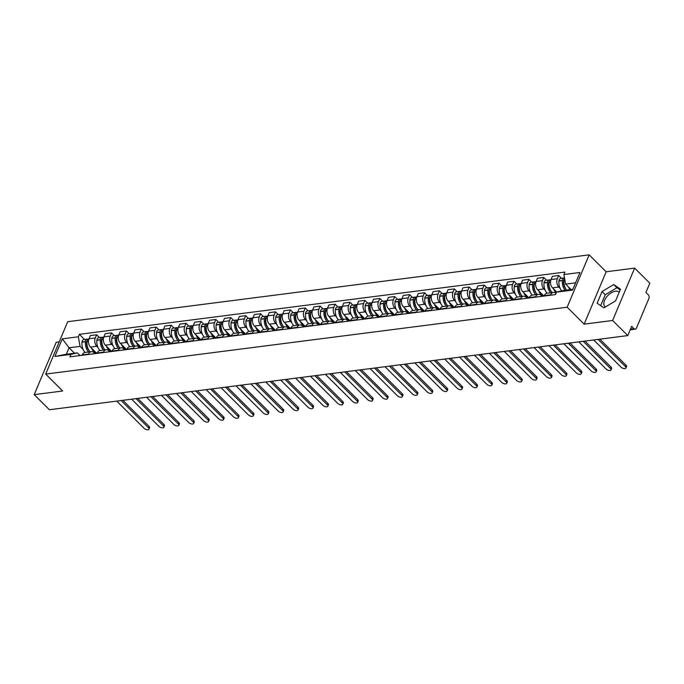 <?xml version="1.0" encoding="UTF-8"?>
<svg xmlns="http://www.w3.org/2000/svg" width="684" height="684" viewBox="0 0 684 684"><rect width="100%" height="100%" fill="white"/><g stroke="black" fill="none" stroke-linecap="round" stroke-linejoin="round"><path stroke-width="1.03" d="M605.383 306.988A10.132 5.686 134.9 0 1 604.87 306.569A10.132 5.686 134.9 0 1 605.981 297.779A10.132 5.686 134.9 0 1 615.455 291.222A10.132 5.686 134.9 0 1 619.165 292.205A10.132 5.686 134.9 0 1 619.2 292.248M59.209 341.897L56.216 342.282L34.2 394.651L49.368 409.75L627.784 335.587L612.616 320.488L634.632 268.119L606.161 271.77L589.163 254.85L67.69 321.711L45.674 374.08L567.147 307.219L584.145 324.139L612.616 320.488M634.632 268.119L649.8 283.21L645.901 292.487L648.27 294.838A2.599 1.744 82.7 0 1 648.911 298.446L636.453 328.089A2.599 1.744 82.7 0 1 635.256 329.149L630.221 329.799M34.2 394.651L62.671 391L45.674 374.08M630.503 329.124L634.042 328.671L631.683 326.319L627.784 335.587M634.042 328.671A2.599 1.744 82.7 0 0 635.256 329.149M560.068 288.272L558.828 287.032A5.976 4.01 -97.3 0 1 557.349 278.73L558.691 275.532L552.381 276.345L551.039 279.534A5.976 4.01 82.7 0 0 552.527 287.844L556.767 292.068M553.313 292.419L547.012 293.231A5.976 4.01 82.7 0 0 544.259 295.668L550.569 294.855A5.976 4.01 -97.3 0 1 553.313 292.419A5.976 4.01 -97.3 0 1 555.964 293.402M561.504 278.328L558.691 275.532M545.165 290.178L543.925 288.947A5.976 4.01 -97.3 0 1 542.446 280.637L543.789 277.447L537.479 278.251L536.136 281.449A5.976 4.01 82.7 0 0 537.615 289.751L543.925 296.035M535.504 297.155L535.666 296.771A5.976 4.01 -97.3 0 1 538.411 294.334A5.976 4.01 -97.3 0 1 541.198 295.437L542.036 296.275M546.593 280.243L543.789 277.447M538.411 294.334L532.101 295.137A5.976 4.01 82.7 0 0 529.356 297.574L529.194 297.967M530.262 292.094L529.023 290.854A5.976 4.01 -97.3 0 1 527.535 282.552L528.886 279.354L522.576 280.166L521.234 283.356A5.976 4.01 82.7 0 0 522.713 291.666L529.023 297.942M520.592 299.07L520.755 298.677A5.976 4.01 -97.3 0 1 523.508 296.24A5.976 4.01 -97.3 0 1 526.287 297.352L527.133 298.19M531.69 282.15L528.886 279.354M523.508 296.24L517.198 297.053A5.976 4.01 82.7 0 0 514.454 299.489L514.291 299.874M515.351 294L514.111 292.769A5.976 4.01 -97.3 0 1 512.632 284.458L513.975 281.269L507.673 282.073L506.331 285.271A5.976 4.01 82.7 0 0 507.81 293.573L514.12 299.857M505.69 300.977L505.852 300.592A5.976 4.01 -97.3 0 1 508.597 298.156A5.976 4.01 -97.3 0 1 511.384 299.259L512.222 300.096M516.788 284.065L513.975 281.269M508.597 298.156L502.295 298.959A5.976 4.01 82.7 0 0 499.551 301.396L499.388 301.789M500.449 295.916L499.209 294.676A5.976 4.01 -97.3 0 1 497.73 286.374L499.072 283.176L492.771 283.988L491.42 287.177A5.976 4.01 82.7 0 0 492.907 295.488L499.217 301.764M490.787 302.892L490.95 302.499A5.976 4.01 -97.3 0 1 493.694 300.062A5.976 4.01 -97.3 0 1 496.481 301.174L497.319 302.012M501.885 285.972L499.072 283.176M493.694 300.062L487.393 300.874A5.976 4.01 82.7 0 0 484.64 303.311L484.477 303.696M485.546 297.822L484.306 296.591A5.976 4.01 -97.3 0 1 482.827 288.28L484.169 285.091L477.859 285.895L476.517 289.093A5.976 4.01 82.7 0 0 477.996 297.403L484.306 303.679M475.884 304.799L476.047 304.414A5.976 4.01 -97.3 0 1 478.791 301.977A5.976 4.01 -97.3 0 1 481.579 303.08L482.417 303.918M486.974 287.887L484.169 285.091M478.791 301.977L472.482 302.781A5.976 4.01 82.7 0 0 469.737 305.218L469.575 305.611M470.643 299.737L469.404 298.498A5.976 4.01 -97.3 0 1 467.916 290.196L469.267 286.998L462.957 287.81L461.614 290.999A5.976 4.01 82.7 0 0 463.094 299.31L469.404 305.594M460.973 306.714L461.136 306.321A5.976 4.01 -97.3 0 1 463.889 303.884A5.976 4.01 -97.3 0 1 466.668 304.996L467.514 305.833M472.071 289.794L469.267 286.998M463.889 303.884L457.579 304.696A5.976 4.01 82.7 0 0 454.834 307.133L454.672 307.518M455.732 301.644L454.492 300.413A5.976 4.01 -97.3 0 1 453.013 292.102L454.356 288.913L448.054 289.717L446.712 292.914A5.976 4.01 82.7 0 0 448.191 301.225L454.501 307.501M446.071 308.621L446.233 308.236A5.976 4.01 -97.3 0 1 448.978 305.799A5.976 4.01 -97.3 0 1 451.765 306.911L452.603 307.74M457.169 291.709L454.356 288.913M448.978 305.799L442.676 306.603A5.976 4.01 82.7 0 0 439.932 309.04L439.769 309.433M440.829 303.559L439.59 302.319A5.976 4.01 -97.3 0 1 438.111 294.017L439.453 290.82L433.152 291.632L431.801 294.821A5.976 4.01 82.7 0 0 433.288 303.132L439.598 309.416M431.168 310.536L431.33 310.143A5.976 4.01 -97.3 0 1 434.075 307.706A5.976 4.01 -97.3 0 1 436.862 308.817L437.7 309.655M442.266 293.616L439.453 290.82M434.075 307.706L427.774 308.518A5.976 4.01 82.7 0 0 425.021 310.955L424.858 311.34M425.927 305.466L424.687 304.235A5.976 4.01 -97.3 0 1 423.208 295.924L424.55 292.735L418.24 293.539L416.898 296.736A5.976 4.01 82.7 0 0 418.377 305.047L424.687 311.323M416.265 312.443L416.428 312.058A5.976 4.01 -97.3 0 1 419.172 309.621A5.976 4.01 -97.3 0 1 421.96 310.733L422.798 311.562M427.355 295.531L424.55 292.735M419.172 309.621L412.862 310.425A5.976 4.01 82.7 0 0 410.118 312.862L409.955 313.255M411.024 307.381L409.784 306.141A5.976 4.01 -97.3 0 1 408.305 297.839L409.648 294.642L403.338 295.454L401.995 298.643A5.976 4.01 82.7 0 0 403.474 306.954L409.784 313.238M401.354 314.358L401.517 313.965A5.976 4.01 -97.3 0 1 404.27 311.528A5.976 4.01 -97.3 0 1 407.048 312.639L407.895 313.477M412.452 297.437L409.648 294.642M404.27 311.528L397.96 312.34A5.976 4.01 82.7 0 0 395.215 314.777L395.053 315.162M396.113 309.288L394.873 308.057A5.976 4.01 -97.3 0 1 393.394 299.746L394.736 296.557L388.435 297.36L387.093 300.558A5.976 4.01 82.7 0 0 388.572 308.869L394.882 315.144M386.451 316.264L386.614 315.88A5.976 4.01 -97.3 0 1 389.358 313.443A5.976 4.01 -97.3 0 1 392.146 314.554L392.992 315.384M397.549 299.353L394.736 296.557M389.358 313.443L383.057 314.247A5.976 4.01 82.7 0 0 380.313 316.683L380.15 317.077M381.21 311.203L379.971 309.963A5.976 4.01 -97.3 0 1 378.491 301.661L379.834 298.463L373.532 299.276L372.19 302.465A5.976 4.01 82.7 0 0 373.669 310.775L379.979 317.06M371.549 318.18L371.711 317.786A5.976 4.01 -97.3 0 1 374.456 315.35A5.976 4.01 -97.3 0 1 377.243 316.461L378.081 317.299M382.647 301.259L379.834 298.463M374.456 315.35L368.154 316.162A5.976 4.01 82.7 0 0 365.401 318.599L365.239 318.983M366.308 313.11L365.068 311.878A5.976 4.01 -97.3 0 1 363.589 303.568L364.931 300.379L358.621 301.182L357.279 304.38A5.976 4.01 82.7 0 0 358.758 312.691L365.068 318.966M356.646 320.086L356.809 319.702A5.976 4.01 -97.3 0 1 359.553 317.265A5.976 4.01 -97.3 0 1 362.34 318.376L363.178 319.206M367.736 303.174L364.931 300.379M359.553 317.265L353.243 318.069A5.976 4.01 82.7 0 0 350.499 320.505L350.336 320.899M351.405 315.025L350.165 313.794A5.976 4.01 -97.3 0 1 348.686 305.483L350.028 302.285L343.719 303.097L342.376 306.287A5.976 4.01 82.7 0 0 343.855 314.597L350.165 320.882M341.735 322.002L341.906 321.608A5.976 4.01 -97.3 0 1 344.651 319.171A5.976 4.01 -97.3 0 1 347.429 320.283L348.276 321.121M352.833 305.081L350.028 302.285M344.651 319.171L338.341 319.984A5.976 4.01 82.7 0 0 335.596 322.421L335.434 322.805M336.494 316.931L335.254 315.7A5.976 4.01 -97.3 0 1 333.775 307.39L335.117 304.2L328.816 305.004L327.474 308.202A5.976 4.01 82.7 0 0 328.953 316.512L335.263 322.788M326.832 323.908L326.995 323.523A5.976 4.01 -97.3 0 1 329.739 321.087A5.976 4.01 -97.3 0 1 332.527 322.198L333.373 323.028M337.93 306.996L335.117 304.2M329.739 321.087L323.438 321.89A5.976 4.01 82.7 0 0 320.693 324.336L320.531 324.72M321.591 318.847L320.351 317.615A5.976 4.01 -97.3 0 1 318.872 309.305L320.215 306.107L313.913 306.919L312.571 310.108A5.976 4.01 82.7 0 0 314.05 318.419L320.36 324.703M311.93 325.823L312.092 325.43A5.976 4.01 -97.3 0 1 314.837 322.993A5.976 4.01 -97.3 0 1 317.624 324.105L318.462 324.943M323.028 308.903L320.215 306.107M314.837 322.993L308.535 323.806A5.976 4.01 82.7 0 0 305.782 326.242L305.62 326.627M306.688 320.753L305.449 319.522A5.976 4.01 -97.3 0 1 303.97 311.211L305.312 308.022L299.002 308.826L297.66 312.024A5.976 4.01 82.7 0 0 299.139 320.334L305.449 326.61M297.027 327.73L297.189 327.345A5.976 4.01 -97.3 0 1 299.934 324.909A5.976 4.01 -97.3 0 1 302.721 326.02L303.559 326.849M308.116 310.818L305.312 308.022M299.934 324.909L293.624 325.712A5.976 4.01 82.7 0 0 290.88 328.158L290.717 328.542M291.786 322.668L290.546 321.437A5.976 4.01 -97.3 0 1 289.067 313.127L290.409 309.929L284.099 310.741L282.757 313.93A5.976 4.01 82.7 0 0 284.236 322.241L290.546 328.525M282.116 329.645L282.287 329.252A5.976 4.01 -97.3 0 1 285.031 326.815A5.976 4.01 -97.3 0 1 287.81 327.927L288.657 328.765M293.214 312.725L290.409 309.929M285.031 326.815L278.721 327.627A5.976 4.01 82.7 0 0 275.977 330.064L275.814 330.449M276.875 324.575L275.643 323.344A5.976 4.01 -97.3 0 1 274.156 315.033L275.498 311.844L269.197 312.648L267.854 315.846A5.976 4.01 82.7 0 0 269.334 324.156L275.643 330.432M267.213 331.552L267.376 331.167A5.976 4.01 -97.3 0 1 270.12 328.73A5.976 4.01 -97.3 0 1 272.907 329.842L273.754 330.671M278.311 314.64L275.498 311.844M270.12 328.73L263.819 329.534A5.976 4.01 82.7 0 0 261.074 331.979L260.912 332.364M261.972 326.49L260.732 325.259A5.976 4.01 -97.3 0 1 259.253 316.948L260.595 313.751L254.294 314.563L252.952 317.752A5.976 4.01 82.7 0 0 254.431 326.063L260.741 332.347M252.311 333.467L252.473 333.074A5.976 4.01 -97.3 0 1 255.218 330.637A5.976 4.01 -97.3 0 1 258.005 331.749L258.843 332.586M263.408 316.547L260.595 313.751M255.218 330.637L248.916 331.449A5.976 4.01 82.7 0 0 246.172 333.886L246.001 334.279M247.069 328.397L245.83 327.166A5.976 4.01 -97.3 0 1 244.35 318.855L245.693 315.666L239.383 316.47L238.041 319.667A5.976 4.01 82.7 0 0 239.528 327.978L245.83 334.254M237.408 335.374L237.57 334.989A5.976 4.01 -97.3 0 1 240.315 332.552A5.976 4.01 -97.3 0 1 243.102 333.664L243.94 334.502M248.497 318.462L245.693 315.666M240.315 332.552L234.005 333.356A5.976 4.01 82.7 0 0 231.26 335.801L231.098 336.186M232.167 330.312L230.927 329.081A5.976 4.01 -97.3 0 1 229.448 320.77L230.79 317.573L224.48 318.385L223.138 321.574A5.976 4.01 82.7 0 0 224.617 329.885L230.927 336.169M222.497 337.289L222.668 336.904A5.976 4.01 -97.3 0 1 225.412 334.459A5.976 4.01 -97.3 0 1 228.199 335.57L229.037 336.408M233.595 320.368L230.79 317.573M225.412 334.459L219.102 335.271A5.976 4.01 82.7 0 0 216.358 337.708L216.195 338.101M217.264 332.219L216.024 330.988A5.976 4.01 -97.3 0 1 214.537 322.677L215.879 319.488L209.578 320.292L208.235 323.489A5.976 4.01 82.7 0 0 209.714 331.8L216.024 338.076M207.594 339.196L207.756 338.811A5.976 4.01 -97.3 0 1 210.51 336.374A5.976 4.01 -97.3 0 1 213.288 337.486L214.135 338.323M218.692 322.284L215.879 319.488M210.51 336.374L204.2 337.178A5.976 4.01 82.7 0 0 201.455 339.623L201.293 340.008M202.353 334.134L201.113 332.903A5.976 4.01 -97.3 0 1 199.634 324.592L200.976 321.394L194.675 322.207L193.333 325.396A5.976 4.01 82.7 0 0 194.812 333.707L201.122 339.991M192.691 341.111L192.854 340.726A5.976 4.01 -97.3 0 1 195.598 338.281A5.976 4.01 -97.3 0 1 198.386 339.392L199.224 340.23M203.789 324.19L200.976 321.394M195.598 338.281L189.297 339.093A5.976 4.01 82.7 0 0 186.552 341.53L186.381 341.923M187.45 336.041L186.21 334.809A5.976 4.01 -97.3 0 1 184.731 326.499L186.074 323.31L179.764 324.113L178.421 327.311A5.976 4.01 82.7 0 0 179.909 335.622L186.219 341.897M177.789 343.017L177.951 342.633A5.976 4.01 -97.3 0 1 180.696 340.196A5.976 4.01 -97.3 0 1 183.483 341.307L184.321 342.145M188.878 326.106L186.074 323.31M180.696 340.196L174.394 341A5.976 4.01 82.7 0 0 171.641 343.445L171.479 343.83M172.548 337.956L171.308 336.725A5.976 4.01 -97.3 0 1 169.829 328.414L171.171 325.216L164.861 326.029L163.519 329.218A5.976 4.01 82.7 0 0 164.998 337.528L171.308 343.813M162.886 344.933L163.048 344.548A5.976 4.01 -97.3 0 1 165.793 342.103A5.976 4.01 -97.3 0 1 168.58 343.214L169.418 344.052M173.975 328.012L171.171 325.216M165.793 342.103L159.483 342.915A5.976 4.01 82.7 0 0 156.739 345.352L156.576 345.745M157.645 339.863L156.405 338.631A5.976 4.01 -97.3 0 1 154.917 330.321L156.26 327.132L149.958 327.935L148.616 331.133A5.976 4.01 82.7 0 0 150.095 339.444L156.405 345.719M147.975 346.848L148.137 346.455A5.976 4.01 -97.3 0 1 150.89 344.018A5.976 4.01 -97.3 0 1 153.669 345.129L154.516 345.967M159.073 329.927L156.26 327.132M150.89 344.018L144.581 344.83A5.976 4.01 82.7 0 0 141.836 347.267L141.673 347.652M142.734 341.778L141.494 340.546A5.976 4.01 -97.3 0 1 140.015 332.236L141.357 329.038L135.056 329.85L133.713 333.048A5.976 4.01 82.7 0 0 135.193 341.35L141.502 347.634M133.072 348.754L133.235 348.37A5.976 4.01 -97.3 0 1 135.979 345.924A5.976 4.01 -97.3 0 1 138.767 347.036L139.604 347.874M144.17 331.834L141.357 329.038M135.979 345.924L129.678 346.737A5.976 4.01 82.7 0 0 126.933 349.173L126.762 349.567M127.831 343.684L126.591 342.453A5.976 4.01 -97.3 0 1 125.112 334.143L126.454 330.953L120.145 331.757L118.802 334.955A5.976 4.01 82.7 0 0 120.29 343.265L126.6 349.541M118.17 350.67L118.332 350.276A5.976 4.01 -97.3 0 1 121.077 347.84A5.976 4.01 -97.3 0 1 123.864 348.951L124.702 349.789M129.267 333.749L126.454 330.953M121.077 347.84L114.775 348.652A5.976 4.01 82.7 0 0 112.022 351.089L111.86 351.473M112.928 345.6L111.689 344.368A5.976 4.01 -97.3 0 1 110.21 336.058L111.552 332.86L105.242 333.672L103.9 336.87A5.976 4.01 82.7 0 0 105.379 345.172L111.689 351.456M103.267 352.576L103.429 352.192A5.976 4.01 -97.3 0 1 106.174 349.746A5.976 4.01 -97.3 0 1 108.961 350.858L109.799 351.696M114.356 335.656L111.552 332.86M106.174 349.746L99.864 350.559A5.976 4.01 82.7 0 0 97.119 352.995L96.957 353.389M98.026 347.506L96.786 346.275A5.976 4.01 -97.3 0 1 95.298 337.964L96.649 334.775L90.339 335.579L88.997 338.777A5.976 4.01 82.7 0 0 90.476 347.087L96.786 353.363M88.356 354.492L88.518 354.098A5.976 4.01 -97.3 0 1 91.271 351.661A5.976 4.01 -97.3 0 1 94.05 352.773L94.896 353.611M99.454 337.571L96.649 334.775M91.271 351.661L84.961 352.474A5.976 4.01 82.7 0 0 82.217 354.911L82.054 355.295M575.595 282.834L565.6 284.117L571.063 289.554M565.6 284.117L563.89 274.541L579.946 272.48L572.551 290.076L556.494 292.136L562.872 290.606L572.867 289.323M74.53 353.218L69.058 347.771L66.331 354.269L77.318 352.858L70.948 354.389L69.913 356.851L555.459 294.599L556.494 292.136M70.948 354.389L54.891 356.45L62.295 338.854L78.344 336.793L80.045 346.369L69.058 347.771L62.295 338.854M563.89 274.541L564.924 272.078L79.378 334.331L78.344 336.793M589.163 254.85L567.147 307.219M606.161 271.77L584.145 324.139M597.141 303.217L603.912 307.877L615.583 300.857L620.491 289.187L613.719 284.527L602.048 291.546L597.141 303.217M83.115 349.421L80.045 346.369M77.318 352.858L79.985 355.518M84.551 339.478L79.378 334.331M66.331 354.269L54.891 356.45M620.166 289.948L616.925 287.716L605.246 294.736L600.663 305.645M605.246 294.736L602.048 291.546M616.925 287.716L613.719 284.527M625.39 366.556L625.963 365.196A2.984 1.445 22.8 0 1 626.518 366.641L625.946 368.001A2.984 1.445 -157.2 0 0 625.39 366.556L598.09 339.392M593.695 339.957L620.995 367.12A2.984 1.445 -157.2 0 0 623.842 368.539A2.984 1.445 -157.2 0 0 625.946 368.001M566.6 290.127A9.875 6.626 -97.3 0 1 563.949 280.406L563.967 280.226A3.283 2.197 -97.3 0 1 564.599 278.499M568.49 286.989A9.875 6.626 82.7 0 0 570.088 289.683M564.505 277.969A3.283 2.197 82.7 0 0 564.223 277.978A3.283 2.197 82.7 0 0 562.445 280.423L562.419 280.602A9.875 6.626 82.7 0 0 565.069 290.324M564.223 277.978L560.735 278.431A3.283 2.197 82.7 0 0 558.956 280.868L558.939 281.047A9.875 6.626 82.7 0 0 561.684 290.888M555.476 294.556A9.875 6.626 82.7 0 0 554.938 294.667M566.155 289.537A8.182 5.489 -97.3 0 1 563.556 281.021L563.573 280.842A1.59 1.069 -97.3 0 1 564.026 279.841M625.963 365.196L599.808 339.17M610.479 368.471L611.051 367.111A2.984 1.445 22.8 0 1 611.607 368.548L611.034 369.907A2.984 1.445 -157.2 0 0 610.479 368.471L583.187 341.307M578.792 341.863L606.084 369.035A2.984 1.445 -157.2 0 0 608.94 370.454A2.984 1.445 -157.2 0 0 611.034 369.907M552.168 292.564A9.875 6.626 -97.3 0 1 549.047 282.312L549.064 282.133A3.283 2.197 -97.3 0 1 550.842 279.696L550.988 279.679M553.587 288.896A9.875 6.626 82.7 0 0 556.263 292.701M550.107 279.995A3.283 2.197 82.7 0 0 549.32 279.893A3.283 2.197 82.7 0 0 547.533 282.33L547.516 282.509A9.875 6.626 82.7 0 0 550.637 292.761M549.32 279.893L545.832 280.337A3.283 2.197 82.7 0 0 544.054 282.774L544.028 282.954A9.875 6.626 82.7 0 0 547.149 293.214M543.515 296.129A9.875 6.626 82.7 0 1 544.113 296.01L540.625 296.454A9.875 6.626 82.7 0 0 540.027 296.574M551.253 291.452A8.182 5.489 -97.3 0 1 548.654 282.928L548.671 282.748A1.59 1.069 -97.3 0 1 549.124 281.757M611.051 367.111L584.905 341.085M595.576 370.377L596.149 369.018A2.984 1.445 22.8 0 1 596.704 370.463L596.132 371.822A2.984 1.445 -157.2 0 0 595.576 370.377L568.284 343.214M563.89 343.778L591.181 370.942A2.984 1.445 -157.2 0 0 594.037 372.361A2.984 1.445 -157.2 0 0 596.132 371.822M537.256 294.479A9.875 6.626 -97.3 0 1 534.144 284.228L534.161 284.048A3.283 2.197 -97.3 0 1 535.94 281.603L536.076 281.586M538.676 290.811A9.875 6.626 82.7 0 0 543.814 295.916M535.204 281.911A3.283 2.197 82.7 0 0 534.409 281.799A3.283 2.197 82.7 0 0 532.631 284.245L532.614 284.424A9.875 6.626 82.7 0 0 535.726 294.676M534.409 281.799L530.929 282.253A3.283 2.197 82.7 0 0 529.142 284.689L529.125 284.869A9.875 6.626 82.7 0 0 532.246 295.12M528.612 298.044A9.875 6.626 82.7 0 1 529.211 297.925L525.722 298.369A9.875 6.626 82.7 0 0 525.124 298.489M536.35 293.359A8.182 5.489 -97.3 0 1 533.742 284.843L533.768 284.664A1.59 1.069 -97.3 0 1 534.221 283.663M596.149 369.018L570.003 342.992M580.673 372.293L581.246 370.933A2.984 1.445 22.8 0 1 581.802 372.37L581.229 373.729A2.984 1.445 -157.2 0 0 580.673 372.293L553.382 345.129M548.987 345.685L576.279 372.857A2.984 1.445 -157.2 0 0 579.134 374.276A2.984 1.445 -157.2 0 0 581.229 373.729M522.354 296.386A9.875 6.626 -97.3 0 1 519.241 286.134L519.259 285.955A3.283 2.197 -97.3 0 1 521.037 283.518L521.174 283.501M523.773 292.718A9.875 6.626 82.7 0 0 528.903 297.831M520.302 283.817A3.283 2.197 82.7 0 0 519.507 283.715A3.283 2.197 82.7 0 0 517.728 286.151L517.711 286.331A9.875 6.626 82.7 0 0 520.823 296.582M519.507 283.715L516.018 284.159A3.283 2.197 82.7 0 0 514.24 286.596L514.223 286.776A9.875 6.626 82.7 0 0 517.335 297.036M513.71 299.951A9.875 6.626 82.7 0 1 514.308 299.831L510.82 300.276A9.875 6.626 82.7 0 0 510.221 300.396M521.439 295.274A8.182 5.489 -97.3 0 1 518.84 286.75L518.857 286.57A1.59 1.069 -97.3 0 1 519.31 285.579M581.246 370.933L555.1 344.907M565.771 374.199L566.343 372.84A2.984 1.445 22.8 0 1 566.899 374.285L566.326 375.644A2.984 1.445 -157.2 0 0 565.771 374.199L538.47 347.036M534.076 347.6L561.376 374.764A2.984 1.445 -157.2 0 0 564.232 376.183A2.984 1.445 -157.2 0 0 566.326 375.644M507.451 298.301A9.875 6.626 -97.3 0 1 504.33 288.049L504.347 287.87A3.283 2.197 -97.3 0 1 506.134 285.425L506.271 285.408M508.87 294.633A9.875 6.626 82.7 0 0 514 299.737M505.391 285.732A3.283 2.197 82.7 0 0 504.604 285.621A3.283 2.197 82.7 0 0 502.826 288.067L502.8 288.246A9.875 6.626 82.7 0 0 505.921 298.498M504.604 285.621L501.115 286.074A3.283 2.197 82.7 0 0 499.337 288.511L499.32 288.691A9.875 6.626 82.7 0 0 502.432 298.942M498.798 301.866A9.875 6.626 82.7 0 1 499.406 301.747L495.917 302.191A9.875 6.626 82.7 0 0 495.319 302.311M506.536 297.181A8.182 5.489 -97.3 0 1 503.937 288.665L503.954 288.486A1.59 1.069 -97.3 0 1 504.407 287.485M566.343 372.84L540.189 346.814M550.859 376.114L551.432 374.755A2.984 1.445 22.8 0 1 551.988 376.191L551.424 377.551A2.984 1.445 -157.2 0 0 550.859 376.114L523.568 348.951M519.173 349.507L546.465 376.679A2.984 1.445 -157.2 0 0 549.32 378.098A2.984 1.445 -157.2 0 0 551.424 377.551M492.548 300.216A9.875 6.626 -97.3 0 1 489.428 289.956L489.445 289.777A3.283 2.197 -97.3 0 1 491.232 287.34L491.369 287.323M493.968 296.548A9.875 6.626 82.7 0 0 499.098 301.653M490.488 287.639A3.283 2.197 82.7 0 0 489.701 287.536A3.283 2.197 82.7 0 0 487.914 289.973L487.897 290.153A9.875 6.626 82.7 0 0 491.018 300.404M489.701 287.536L486.213 287.981A3.283 2.197 82.7 0 0 484.434 290.418L484.409 290.597A9.875 6.626 82.7 0 0 487.53 300.857M483.896 303.773A9.875 6.626 82.7 0 1 484.494 303.653L481.006 304.098A9.875 6.626 82.7 0 0 480.407 304.218M491.634 299.096A8.182 5.489 -97.3 0 1 489.034 290.572L489.051 290.392A1.59 1.069 -97.3 0 1 489.505 289.4M551.432 374.755L525.286 348.729M535.957 378.021L536.53 376.662A2.984 1.445 22.8 0 1 537.085 378.107L536.513 379.466A2.984 1.445 -157.2 0 0 535.957 378.021L508.665 350.858M504.27 351.422L531.562 378.585A2.984 1.445 -157.2 0 0 534.418 380.005A2.984 1.445 -157.2 0 0 536.513 379.466M477.637 302.123A9.875 6.626 -97.3 0 1 474.525 291.871L474.542 291.692A3.283 2.197 -97.3 0 1 476.32 289.247L476.466 289.229M479.056 298.455A9.875 6.626 82.7 0 0 484.195 303.559M475.585 289.554A3.283 2.197 82.7 0 0 474.79 289.443A3.283 2.197 82.7 0 0 473.012 291.888L472.995 292.068A9.875 6.626 82.7 0 0 476.115 302.319M474.79 289.443L471.31 289.896A3.283 2.197 82.7 0 0 469.523 292.333L469.506 292.513A9.875 6.626 82.7 0 0 472.627 302.764M468.993 305.688A9.875 6.626 82.7 0 1 469.592 305.568L466.103 306.013A9.875 6.626 82.7 0 0 465.505 306.133M476.731 301.003A8.182 5.489 -97.3 0 1 474.123 292.487L474.149 292.307A1.59 1.069 -97.3 0 1 474.602 291.307M536.53 376.662L510.384 350.636M521.054 379.936L521.627 378.577A2.984 1.445 22.8 0 1 522.183 380.013L521.61 381.373A2.984 1.445 -157.2 0 0 521.054 379.936L493.762 352.773M489.368 353.329L516.659 380.501A2.984 1.445 -157.2 0 0 519.515 381.92A2.984 1.445 -157.2 0 0 521.61 381.373M462.735 304.038A9.875 6.626 -97.3 0 1 459.622 293.778L459.639 293.598A3.283 2.197 -97.3 0 1 461.418 291.162L461.555 291.145M464.154 300.37A9.875 6.626 82.7 0 0 469.284 305.474M460.683 291.461A3.283 2.197 82.7 0 0 459.887 291.358A3.283 2.197 82.7 0 0 458.109 293.795L458.092 293.975A9.875 6.626 82.7 0 0 461.204 304.226M459.887 291.358L456.399 291.803A3.283 2.197 82.7 0 0 454.621 294.24L454.604 294.419A9.875 6.626 82.7 0 0 457.716 304.679M454.091 307.595A9.875 6.626 82.7 0 1 454.689 307.475L451.201 307.92A9.875 6.626 82.7 0 0 450.602 308.039M461.82 302.918A8.182 5.489 -97.3 0 1 459.221 294.394L459.238 294.214A1.59 1.069 -97.3 0 1 459.691 293.222M521.627 378.577L495.481 352.551M506.151 381.843L506.724 380.484A2.984 1.445 22.8 0 1 507.28 381.928L506.707 383.288A2.984 1.445 -157.2 0 0 506.151 381.843L478.851 354.68M474.457 355.244L501.757 382.407A2.984 1.445 -157.2 0 0 504.612 383.827A2.984 1.445 -157.2 0 0 506.707 383.288M447.832 305.945A9.875 6.626 -97.3 0 1 444.711 295.693L444.737 295.514A3.283 2.197 -97.3 0 1 446.515 293.068L446.652 293.051M449.251 302.277A9.875 6.626 82.7 0 0 454.381 307.381M445.771 293.376A3.283 2.197 82.7 0 0 444.985 293.265A3.283 2.197 82.7 0 0 443.206 295.71L443.189 295.89A9.875 6.626 82.7 0 0 446.301 306.141M444.985 293.265L441.496 293.718A3.283 2.197 82.7 0 0 439.718 296.155L439.701 296.334A9.875 6.626 82.7 0 0 442.813 306.586M439.188 309.51A9.875 6.626 82.7 0 1 439.786 309.39L436.298 309.835A9.875 6.626 82.7 0 0 435.699 309.955M446.917 304.825A8.182 5.489 -97.3 0 1 444.318 296.309L444.335 296.129A1.59 1.069 -97.3 0 1 444.788 295.129M506.724 380.484L480.57 354.457M491.24 383.758L491.813 382.399A2.984 1.445 22.8 0 1 492.377 383.835L491.805 385.195A2.984 1.445 -157.2 0 0 491.24 383.758L463.949 356.595M459.554 357.151L486.846 384.322A2.984 1.445 -157.2 0 0 489.701 385.742A2.984 1.445 -157.2 0 0 491.805 385.195M432.929 307.86A9.875 6.626 -97.3 0 1 429.808 297.6L429.826 297.42A3.283 2.197 -97.3 0 1 431.613 294.984L431.749 294.966M434.349 304.192A9.875 6.626 82.7 0 0 439.479 309.296M430.869 295.283A3.283 2.197 82.7 0 0 430.082 295.18A3.283 2.197 82.7 0 0 428.295 297.617L428.278 297.796A9.875 6.626 82.7 0 0 431.399 308.048M430.082 295.18L426.594 295.625A3.283 2.197 82.7 0 0 424.815 298.062L424.79 298.241A9.875 6.626 82.7 0 0 427.91 308.501M424.277 311.417A9.875 6.626 82.7 0 1 424.875 311.297A9.875 6.626 82.7 0 0 424.875 311.297L421.395 311.742A9.875 6.626 82.7 0 0 420.788 311.861M432.014 306.74A8.182 5.489 -97.3 0 1 429.415 298.215L429.432 298.036A1.59 1.069 -97.3 0 1 429.885 297.044M491.813 382.399L465.667 356.373M476.338 385.665L476.91 384.305A2.984 1.445 22.8 0 1 477.466 385.75L476.893 387.11A2.984 1.445 -157.2 0 0 476.338 385.665L449.046 358.502M444.651 359.066L471.943 386.229A2.984 1.445 -157.2 0 0 474.799 387.648A2.984 1.445 -157.2 0 0 476.893 387.11M418.018 309.767A9.875 6.626 -97.3 0 1 414.906 299.515L414.923 299.336A3.283 2.197 -97.3 0 1 416.701 296.89L416.847 296.873M419.446 306.099A9.875 6.626 82.7 0 0 424.576 311.203M415.966 297.198A3.283 2.197 82.7 0 0 415.179 297.087A3.283 2.197 82.7 0 0 413.392 299.532L413.375 299.712A9.875 6.626 82.7 0 0 416.496 309.963M415.179 297.087L411.691 297.54A3.283 2.197 82.7 0 0 409.904 299.977L409.887 300.156A9.875 6.626 82.7 0 0 413.008 310.408M409.374 313.332A9.875 6.626 82.7 0 1 409.972 313.212L406.484 313.657A9.875 6.626 82.7 0 0 405.886 313.776M417.112 308.646A8.182 5.489 -97.3 0 1 414.504 300.131L414.53 299.951A1.59 1.069 -97.3 0 1 414.983 298.951M476.91 384.305L450.765 358.279M461.435 387.58L462.008 386.221A2.984 1.445 22.8 0 1 462.564 387.657L461.991 389.016A2.984 1.445 -157.2 0 0 461.435 387.58L434.143 360.417M429.749 360.981L457.04 388.144A2.984 1.445 -157.2 0 0 459.896 389.564A2.984 1.445 -157.2 0 0 461.991 389.016M403.115 311.682A9.875 6.626 -97.3 0 1 400.003 301.422L400.02 301.242A3.283 2.197 -97.3 0 1 401.799 298.805L401.935 298.788M404.535 308.014A9.875 6.626 82.7 0 0 409.665 313.118M401.063 299.105A3.283 2.197 82.7 0 0 400.268 299.002A3.283 2.197 82.7 0 0 398.49 301.439L398.473 301.618A9.875 6.626 82.7 0 0 401.585 311.87M400.268 299.002L396.78 299.447A3.283 2.197 82.7 0 0 395.001 301.883L394.984 302.063A9.875 6.626 82.7 0 0 398.097 312.323M394.471 315.238A9.875 6.626 82.7 0 1 395.07 315.119L391.581 315.572A9.875 6.626 82.7 0 0 390.983 315.683M402.209 310.562A8.182 5.489 -97.3 0 1 399.601 302.037L399.618 301.858A1.59 1.069 -97.3 0 1 400.072 300.866M462.008 386.221L435.862 360.194M446.532 389.487L447.105 388.127A2.984 1.445 22.8 0 1 447.661 389.572L447.088 390.932A2.984 1.445 -157.2 0 0 446.532 389.487L419.232 362.323M414.837 362.888L442.138 390.051A2.984 1.445 -157.2 0 0 444.993 391.47A2.984 1.445 -157.2 0 0 447.088 390.932M388.213 313.588A9.875 6.626 -97.3 0 1 385.092 303.337L385.118 303.157A3.283 2.197 -97.3 0 1 386.896 300.712L387.033 300.695M389.632 309.92A9.875 6.626 82.7 0 0 394.762 315.025M386.161 301.02A3.283 2.197 82.7 0 0 385.366 300.909A3.283 2.197 82.7 0 0 383.587 303.354L383.57 303.534A9.875 6.626 82.7 0 0 386.682 313.785M385.366 300.909L381.877 301.362A3.283 2.197 82.7 0 0 380.099 303.799L380.082 303.978A9.875 6.626 82.7 0 0 383.194 314.23M379.569 317.154A9.875 6.626 82.7 0 1 380.167 317.034L376.679 317.479A9.875 6.626 82.7 0 0 376.08 317.598M387.298 312.468A8.182 5.489 -97.3 0 1 384.699 303.952L384.716 303.773A1.59 1.069 -97.3 0 1 385.169 302.773M447.105 388.127L420.951 362.101M431.621 391.402L432.194 390.042A2.984 1.445 22.8 0 1 432.758 391.479L432.185 392.838A2.984 1.445 -157.2 0 0 431.621 391.402L404.329 364.239M399.935 364.803L427.226 391.966A2.984 1.445 -157.2 0 0 430.082 393.386A2.984 1.445 -157.2 0 0 432.185 392.838M373.31 315.504A9.875 6.626 -97.3 0 1 370.189 305.244L370.206 305.064A3.283 2.197 -97.3 0 1 371.993 302.627L372.13 302.61M374.729 311.836A9.875 6.626 82.7 0 0 379.859 316.94M371.25 302.926A3.283 2.197 82.7 0 0 370.463 302.824A3.283 2.197 82.7 0 0 368.685 305.261L368.659 305.44A9.875 6.626 82.7 0 0 371.78 315.692M370.463 302.824L366.975 303.268A3.283 2.197 82.7 0 0 365.196 305.705L365.171 305.893A9.875 6.626 82.7 0 0 368.291 316.145M364.657 319.06A9.875 6.626 82.7 0 1 365.256 318.941A9.875 6.626 82.7 0 0 365.256 318.941L361.776 319.394A9.875 6.626 82.7 0 0 361.169 319.505M372.395 314.383A8.182 5.489 -97.3 0 1 369.796 305.859L369.813 305.68A1.59 1.069 -97.3 0 1 370.266 304.688M432.194 390.042L406.048 364.016M416.718 393.309L417.291 391.949A2.984 1.445 22.8 0 1 417.847 393.394L417.274 394.753A2.984 1.445 -157.2 0 0 416.718 393.309L389.427 366.145M385.032 366.709L412.324 393.873A2.984 1.445 -157.2 0 0 415.179 395.292A2.984 1.445 -157.2 0 0 417.274 394.753M358.399 317.41A9.875 6.626 -97.3 0 1 355.287 307.159L355.304 306.979A3.283 2.197 -97.3 0 1 357.082 304.534L357.228 304.517M359.827 313.742A9.875 6.626 82.7 0 0 364.957 318.847M356.347 304.842A3.283 2.197 82.7 0 0 355.56 304.731A3.283 2.197 82.7 0 0 353.773 307.176L353.756 307.355A9.875 6.626 82.7 0 0 356.877 317.607M355.56 304.731L352.072 305.184A3.283 2.197 82.7 0 0 350.285 307.62L350.268 307.8A9.875 6.626 82.7 0 0 353.389 318.051M349.755 320.976A9.875 6.626 82.7 0 1 350.353 320.856L346.865 321.3A9.875 6.626 82.7 0 0 346.266 321.42M357.493 316.29A8.182 5.489 -97.3 0 1 354.885 307.774L354.911 307.595A1.59 1.069 -97.3 0 1 355.364 306.594M417.291 391.949L391.145 365.923M401.816 395.224L402.389 393.864A2.984 1.445 22.8 0 1 402.944 395.301L402.372 396.66A2.984 1.445 -157.2 0 0 401.816 395.224L374.524 368.06M370.129 368.625L397.421 395.788A2.984 1.445 -157.2 0 0 400.277 397.207A2.984 1.445 -157.2 0 0 402.372 396.66M343.496 319.325A9.875 6.626 -97.3 0 1 340.384 309.065L340.401 308.886A3.283 2.197 -97.3 0 1 342.18 306.449L342.316 306.432M344.916 315.657A9.875 6.626 82.7 0 0 350.046 320.762M341.444 306.748A3.283 2.197 82.7 0 0 340.649 306.646A3.283 2.197 82.7 0 0 338.871 309.082L338.854 309.262A9.875 6.626 82.7 0 0 341.966 319.522M340.649 306.646L337.161 307.09A3.283 2.197 82.7 0 0 335.382 309.527L335.365 309.715A9.875 6.626 82.7 0 0 338.477 319.967M334.852 322.882A9.875 6.626 82.7 0 1 335.451 322.762L331.962 323.216A9.875 6.626 82.7 0 0 331.364 323.327M342.59 318.205A8.182 5.489 -97.3 0 1 339.982 309.681L339.999 309.501A1.59 1.069 -97.3 0 1 340.452 308.51M402.389 393.864L376.243 367.838M386.913 397.139L387.486 395.771A2.984 1.445 22.8 0 1 388.042 397.216L387.469 398.575A2.984 1.445 -157.2 0 0 386.913 397.139L359.613 369.967M355.218 370.531L382.518 397.695A2.984 1.445 -157.2 0 0 385.374 399.114A2.984 1.445 -157.2 0 0 387.469 398.575M328.594 321.232A9.875 6.626 -97.3 0 1 325.473 310.981L325.498 310.801A3.283 2.197 -97.3 0 1 327.277 308.356L327.414 308.339M330.013 317.564A9.875 6.626 82.7 0 0 335.143 322.668M326.542 308.664A3.283 2.197 82.7 0 0 325.746 308.552A3.283 2.197 82.7 0 0 323.968 310.998L323.951 311.177A9.875 6.626 82.7 0 0 327.063 321.429M325.746 308.552L322.258 309.006A3.283 2.197 82.7 0 0 320.48 311.442L320.463 311.622A9.875 6.626 82.7 0 0 323.575 321.873M319.95 324.797A9.875 6.626 82.7 0 1 320.548 324.678L317.06 325.122A9.875 6.626 82.7 0 0 316.461 325.242M327.679 320.112A8.182 5.489 -97.3 0 1 325.08 311.596L325.097 311.417A1.59 1.069 -97.3 0 1 325.55 310.416M387.486 395.771L361.34 369.745M372.002 399.046L372.575 397.686A2.984 1.445 22.8 0 1 373.139 399.123L372.566 400.482A2.984 1.445 -157.2 0 0 372.002 399.046L344.71 371.882M340.316 372.447L367.607 399.61A2.984 1.445 -157.2 0 0 370.463 401.029A2.984 1.445 -157.2 0 0 372.566 400.482M313.691 323.147A9.875 6.626 -97.3 0 1 310.57 312.887L310.587 312.708A3.283 2.197 -97.3 0 1 312.374 310.271L312.511 310.254M315.11 319.479A9.875 6.626 82.7 0 0 320.24 324.584M311.63 310.57A3.283 2.197 82.7 0 0 310.844 310.468A3.283 2.197 82.7 0 0 309.065 312.904L309.04 313.084A9.875 6.626 82.7 0 0 312.161 323.344M310.844 310.468L307.355 310.912A3.283 2.197 82.7 0 0 305.577 313.358L305.551 313.537A9.875 6.626 82.7 0 0 308.672 323.788M305.645 326.584A9.875 6.626 82.7 0 0 305.637 326.584L302.157 327.037A9.875 6.626 82.7 0 0 301.55 327.149M305.637 326.584A9.875 6.626 82.7 0 0 305.038 326.704M312.776 322.027A8.182 5.489 -97.3 0 1 310.177 313.503L310.194 313.323A1.59 1.069 -97.3 0 1 310.647 312.332M372.575 397.686L346.429 371.66M357.099 400.961L357.672 399.593A2.984 1.445 22.8 0 1 358.228 401.038L357.655 402.397A2.984 1.445 -157.2 0 0 357.099 400.961L329.808 373.789M325.413 374.353L352.705 401.517A2.984 1.445 -157.2 0 0 355.56 402.936A2.984 1.445 -157.2 0 0 357.655 402.397M298.78 325.054A9.875 6.626 -97.3 0 1 295.668 314.802L295.685 314.623A3.283 2.197 -97.3 0 1 297.463 312.178L297.608 312.161M300.208 321.386A9.875 6.626 82.7 0 0 305.338 326.49M296.728 312.485A3.283 2.197 82.7 0 0 295.941 312.374A3.283 2.197 82.7 0 0 294.154 314.82L294.137 314.999A9.875 6.626 82.7 0 0 297.258 325.251M295.941 312.374L292.453 312.827A3.283 2.197 82.7 0 0 290.666 315.264L290.649 315.444A9.875 6.626 82.7 0 0 293.769 325.695M290.136 328.619A9.875 6.626 82.7 0 1 290.734 328.5L287.246 328.944A9.875 6.626 82.7 0 0 286.647 329.064M297.873 323.934A8.182 5.489 -97.3 0 1 295.266 315.418L295.291 315.238A1.59 1.069 -97.3 0 1 295.744 314.238M357.672 399.593L331.526 373.567M342.197 402.867L342.769 401.508A2.984 1.445 22.8 0 1 343.325 402.944L342.752 404.304A2.984 1.445 -157.2 0 0 342.197 402.867L314.905 375.704M310.51 376.268L337.802 403.432A2.984 1.445 -157.2 0 0 340.658 404.851A2.984 1.445 -157.2 0 0 342.752 404.304M283.877 326.969A9.875 6.626 -97.3 0 1 280.765 316.709L280.782 316.53A3.283 2.197 -97.3 0 1 282.56 314.093L282.697 314.076M285.296 323.301A9.875 6.626 82.7 0 0 290.435 328.406M281.825 314.401A3.283 2.197 82.7 0 0 281.03 314.289A3.283 2.197 82.7 0 0 279.252 316.726L279.234 316.906A9.875 6.626 82.7 0 0 282.347 327.166M281.03 314.289L277.542 314.734A3.283 2.197 82.7 0 0 275.763 317.179L275.746 317.359A9.875 6.626 82.7 0 0 278.867 327.61M275.233 330.526A9.875 6.626 82.7 0 1 275.832 330.406L272.343 330.859A9.875 6.626 82.7 0 0 271.745 330.979M282.971 325.849A8.182 5.489 -97.3 0 1 280.363 317.325L280.38 317.145A1.59 1.069 -97.3 0 1 280.833 316.153M342.769 401.508L316.624 375.482M327.294 404.783L327.867 403.415A2.984 1.445 22.8 0 1 328.423 404.86L327.85 406.219A2.984 1.445 -157.2 0 0 327.294 404.783L299.994 377.611M295.599 378.175L322.899 405.338A2.984 1.445 -157.2 0 0 325.755 406.758A2.984 1.445 -157.2 0 0 327.85 406.219M268.974 328.876A9.875 6.626 -97.3 0 1 265.854 318.624L265.879 318.445A3.283 2.197 -97.3 0 1 267.658 315.999L267.795 315.982M270.394 325.208A9.875 6.626 82.7 0 0 275.524 330.312M266.922 316.307A3.283 2.197 82.7 0 0 266.127 316.196A3.283 2.197 82.7 0 0 264.349 318.641L264.332 318.821A9.875 6.626 82.7 0 0 267.444 329.072M266.127 316.196L262.639 316.649A3.283 2.197 82.7 0 0 260.861 319.086L260.843 319.266A9.875 6.626 82.7 0 0 263.956 329.517M260.33 332.441A9.875 6.626 82.7 0 1 260.929 332.321L257.44 332.766A9.875 6.626 82.7 0 0 256.842 332.886M268.06 327.756A8.182 5.489 -97.3 0 1 265.46 319.24L265.478 319.06A1.59 1.069 -97.3 0 1 265.931 318.06M327.867 403.415L301.721 377.388M312.391 406.689L312.956 405.33A2.984 1.445 22.8 0 1 313.52 406.766L312.947 408.126A2.984 1.445 -157.2 0 0 312.391 406.689L285.091 379.526M280.697 380.09L307.988 407.254A2.984 1.445 -157.2 0 0 310.844 408.673A2.984 1.445 -157.2 0 0 312.947 408.126M254.072 330.791A9.875 6.626 -97.3 0 1 250.951 320.531L250.968 320.351A3.283 2.197 -97.3 0 1 252.755 317.915L252.892 317.898M255.491 327.123A9.875 6.626 82.7 0 0 260.621 332.227M252.011 318.222A3.283 2.197 82.7 0 0 251.225 318.111A3.283 2.197 82.7 0 0 249.446 320.548L249.421 320.728A9.875 6.626 82.7 0 0 252.541 330.988M251.225 318.111L247.736 318.556A3.283 2.197 82.7 0 0 245.958 321.001L245.941 321.181A9.875 6.626 82.7 0 0 249.053 331.432M245.419 334.348A9.875 6.626 82.7 0 1 246.026 334.228L242.538 334.681A9.875 6.626 82.7 0 0 241.939 334.801M253.157 329.671A8.182 5.489 -97.3 0 1 250.558 321.147L250.575 320.967A1.59 1.069 -97.3 0 1 251.028 319.975M312.956 405.33L286.81 379.304M297.48 408.604L298.053 407.236A2.984 1.445 22.8 0 1 298.609 408.681L298.036 410.041A2.984 1.445 -157.2 0 0 297.48 408.604L270.189 381.433M265.794 381.997L293.085 409.16A2.984 1.445 -157.2 0 0 295.941 410.58A2.984 1.445 -157.2 0 0 298.036 410.041M239.161 332.698A9.875 6.626 -97.3 0 1 236.048 322.446L236.066 322.267A3.283 2.197 -97.3 0 1 237.844 319.821L237.989 319.804M240.588 329.03A9.875 6.626 82.7 0 0 245.718 334.134M237.109 320.129A3.283 2.197 82.7 0 0 236.322 320.018A3.283 2.197 82.7 0 0 234.535 322.463L234.518 322.643A9.875 6.626 82.7 0 0 237.639 332.894M236.322 320.018L232.834 320.471A3.283 2.197 82.7 0 0 231.047 322.908L231.03 323.087A9.875 6.626 82.7 0 0 234.15 333.339M230.517 336.263A9.875 6.626 82.7 0 1 231.115 336.143L227.627 336.588A9.875 6.626 82.7 0 0 227.028 336.708M238.254 331.578A8.182 5.489 -97.3 0 1 235.655 323.062L235.672 322.882A1.59 1.069 -97.3 0 1 236.125 321.882M298.053 407.236L271.907 381.21M282.577 410.511L283.15 409.152A2.984 1.445 22.8 0 1 283.706 410.588L283.133 411.948A2.984 1.445 -157.2 0 0 282.577 410.511L255.286 383.348M250.891 383.912L278.183 411.075A2.984 1.445 -157.2 0 0 281.038 412.495A2.984 1.445 -157.2 0 0 283.133 411.948M224.258 334.613A9.875 6.626 -97.3 0 1 221.146 324.353L221.163 324.173A3.283 2.197 -97.3 0 1 222.941 321.736L223.078 321.719M225.677 330.945A9.875 6.626 82.7 0 0 230.816 336.049M222.206 322.044A3.283 2.197 82.7 0 0 221.411 321.933A3.283 2.197 82.7 0 0 219.632 324.37L219.615 324.549A9.875 6.626 82.7 0 0 222.727 334.809M221.411 321.933L217.931 322.378A3.283 2.197 82.7 0 0 216.144 324.823L216.127 325.003A9.875 6.626 82.7 0 0 219.248 335.254M215.614 338.17A9.875 6.626 82.7 0 1 216.212 338.05L212.724 338.503A9.875 6.626 82.7 0 0 212.125 338.623M223.352 333.493A8.182 5.489 -97.3 0 1 220.744 324.968L220.761 324.789A1.59 1.069 -97.3 0 1 221.223 323.797M283.15 409.152L257.004 383.125M267.675 412.426L268.248 411.058A2.984 1.445 22.8 0 1 268.803 412.503L268.231 413.863A2.984 1.445 -157.2 0 0 267.675 412.426L240.383 385.254M235.98 385.819L263.28 412.982A2.984 1.445 -157.2 0 0 266.136 414.401A2.984 1.445 -157.2 0 0 268.231 413.863M209.355 336.519A9.875 6.626 -97.3 0 1 206.235 326.268L206.26 326.088A3.283 2.197 -97.3 0 1 208.039 323.643L208.175 323.626M210.775 332.851A9.875 6.626 82.7 0 0 215.905 337.964M207.303 323.951A3.283 2.197 82.7 0 0 206.508 323.84A3.283 2.197 82.7 0 0 204.73 326.285L204.713 326.465A9.875 6.626 82.7 0 0 207.825 336.716M206.508 323.84L203.02 324.293A3.283 2.197 82.7 0 0 201.241 326.73L201.224 326.909A9.875 6.626 82.7 0 0 204.336 337.161M200.711 340.085A9.875 6.626 82.7 0 1 201.31 339.965L197.821 340.41A9.875 6.626 82.7 0 0 197.223 340.529M208.44 335.399A8.182 5.489 -97.3 0 1 205.841 326.884L205.858 326.704A1.59 1.069 -97.3 0 1 206.311 325.704M268.248 411.058L242.102 385.032M252.772 414.333L253.345 412.974A2.984 1.445 22.8 0 1 253.901 414.41L253.328 415.769A2.984 1.445 -157.2 0 0 252.772 414.333L225.472 387.17M221.077 387.734L248.377 414.897A2.984 1.445 -157.2 0 0 251.225 416.317A2.984 1.445 -157.2 0 0 253.328 415.769M194.453 338.435A9.875 6.626 -97.3 0 1 191.332 328.175L191.349 327.995A3.283 2.197 -97.3 0 1 193.136 325.558L193.273 325.541M195.872 334.767A9.875 6.626 82.7 0 0 201.002 339.871M192.392 325.866A3.283 2.197 82.7 0 0 191.605 325.755A3.283 2.197 82.7 0 0 189.827 328.192L189.801 328.371A9.875 6.626 82.7 0 0 192.922 338.631M191.605 325.755L188.117 326.2A3.283 2.197 82.7 0 0 186.339 328.645L186.322 328.824A9.875 6.626 82.7 0 0 189.434 339.076M185.8 341.991A9.875 6.626 82.7 0 1 186.407 341.872L182.919 342.325A9.875 6.626 82.7 0 0 182.32 342.445M193.538 337.315A8.182 5.489 -97.3 0 1 190.939 328.79L190.956 328.611A1.59 1.069 -97.3 0 1 191.409 327.619M253.345 412.974L227.191 386.947M237.861 416.248L238.434 414.88A2.984 1.445 22.8 0 1 238.99 416.325L238.417 417.685A2.984 1.445 -157.2 0 0 237.861 416.248L210.569 389.076M206.175 389.641L233.466 416.812A2.984 1.445 -157.2 0 0 236.322 418.223A2.984 1.445 -157.2 0 0 238.417 417.685M179.541 340.341A9.875 6.626 -97.3 0 1 176.429 330.09L176.446 329.91A3.283 2.197 -97.3 0 1 178.225 327.474L178.37 327.448M180.969 336.673A9.875 6.626 82.7 0 0 186.099 341.786M177.489 327.773A3.283 2.197 82.7 0 0 176.703 327.662A3.283 2.197 82.7 0 0 174.916 330.107L174.899 330.286A9.875 6.626 82.7 0 0 178.02 340.538M176.703 327.662L173.214 328.115A3.283 2.197 82.7 0 0 171.436 330.552L171.41 330.731A9.875 6.626 82.7 0 0 174.531 340.983M170.897 343.907A9.875 6.626 82.7 0 1 171.496 343.787L168.007 344.232A9.875 6.626 82.7 0 0 167.409 344.351M178.635 339.221A8.182 5.489 -97.3 0 1 176.036 330.705L176.053 330.526A1.59 1.069 -97.3 0 1 176.506 329.526M238.434 414.88L212.288 388.854M222.958 418.155L223.531 416.795A2.984 1.445 22.8 0 1 224.087 418.232L223.514 419.591A2.984 1.445 -157.2 0 0 222.958 418.155L195.667 390.991M191.272 391.556L218.564 418.719A2.984 1.445 -157.2 0 0 221.419 420.138A2.984 1.445 -157.2 0 0 223.514 419.591M164.639 342.257A9.875 6.626 -97.3 0 1 161.527 331.997L161.544 331.817A3.283 2.197 -97.3 0 1 163.322 329.38L163.459 329.363M166.058 338.589A9.875 6.626 82.7 0 0 171.197 343.693M162.587 329.688A3.283 2.197 82.7 0 0 161.792 329.577A3.283 2.197 82.7 0 0 160.013 332.014L159.996 332.193A9.875 6.626 82.7 0 0 163.108 342.453M161.792 329.577L158.312 330.021A3.283 2.197 82.7 0 0 156.525 332.467L156.508 332.646A9.875 6.626 82.7 0 0 159.628 342.898M155.995 345.813A9.875 6.626 82.7 0 1 156.593 345.694L153.105 346.147A9.875 6.626 82.7 0 0 152.506 346.266M163.732 341.136A8.182 5.489 -97.3 0 1 161.125 332.612L161.15 332.433A1.59 1.069 -97.3 0 1 161.604 331.441M223.531 416.795L197.385 390.769M208.056 420.07L208.629 418.702A2.984 1.445 22.8 0 1 209.184 420.147L208.611 421.506A2.984 1.445 -157.2 0 0 208.056 420.07L180.764 392.898M176.369 393.462L203.661 420.634A2.984 1.445 -157.2 0 0 206.517 422.045A2.984 1.445 -157.2 0 0 208.611 421.506M149.736 344.163A9.875 6.626 -97.3 0 1 146.624 333.912L146.641 333.732A3.283 2.197 -97.3 0 1 148.419 331.295L148.556 331.27M151.155 340.495A9.875 6.626 82.7 0 0 156.285 345.608M147.684 331.595A3.283 2.197 82.7 0 0 146.889 331.483A3.283 2.197 82.7 0 0 145.111 333.929L145.093 334.108A9.875 6.626 82.7 0 0 148.206 344.36M146.889 331.483L143.401 331.937A3.283 2.197 82.7 0 0 141.622 334.373L141.605 334.553A9.875 6.626 82.7 0 0 144.717 344.804M141.092 347.728A9.875 6.626 82.7 0 1 141.691 347.609L138.202 348.053A9.875 6.626 82.7 0 0 137.604 348.173M148.821 343.043A8.182 5.489 -97.3 0 1 146.222 334.527L146.239 334.348A1.59 1.069 -97.3 0 1 146.692 333.347M208.629 418.702L182.483 392.676M193.153 421.977L193.726 420.617A2.984 1.445 22.8 0 1 194.282 422.054L193.709 423.413A2.984 1.445 -157.2 0 0 193.153 421.977L165.853 394.813M161.458 395.378L188.758 422.541A2.984 1.445 -157.2 0 0 191.614 423.96A2.984 1.445 -157.2 0 0 193.709 423.413M134.833 346.078A9.875 6.626 -97.3 0 1 131.713 335.818L131.73 335.639A3.283 2.197 -97.3 0 1 133.517 333.202L133.654 333.185M136.253 342.41A9.875 6.626 82.7 0 0 141.383 347.515M132.773 333.51A3.283 2.197 82.7 0 0 131.986 333.399A3.283 2.197 82.7 0 0 130.208 335.835L130.182 336.015A9.875 6.626 82.7 0 0 133.303 346.275M131.986 333.399L128.498 333.843A3.283 2.197 82.7 0 0 126.72 336.289L126.702 336.468A9.875 6.626 82.7 0 0 129.815 346.72M126.181 349.635A9.875 6.626 82.7 0 1 126.788 349.515L123.3 349.969A9.875 6.626 82.7 0 0 122.701 350.088M133.919 344.958A8.182 5.489 -97.3 0 1 131.319 336.434L131.337 336.254A1.59 1.069 -97.3 0 1 131.79 335.263M193.726 420.617L167.571 394.591M178.242 423.892L178.815 422.524A2.984 1.445 22.8 0 1 179.37 423.969L178.806 425.328A2.984 1.445 -157.2 0 0 178.242 423.892L150.95 396.72M146.556 397.284L173.847 424.456A2.984 1.445 -157.2 0 0 176.703 425.867A2.984 1.445 -157.2 0 0 178.806 425.328M119.931 347.985A9.875 6.626 -97.3 0 1 116.81 337.734L116.827 337.554A3.283 2.197 -97.3 0 1 118.614 335.117L118.751 335.092M121.35 344.317A9.875 6.626 82.7 0 0 126.48 349.43M117.87 335.416A3.283 2.197 82.7 0 0 117.084 335.305A3.283 2.197 82.7 0 0 115.297 337.751L115.28 337.93A9.875 6.626 82.7 0 0 118.4 348.182M117.084 335.305L113.595 335.758A3.283 2.197 82.7 0 0 111.817 338.195L111.791 338.375A9.875 6.626 82.7 0 0 114.912 348.626M111.278 351.55A9.875 6.626 82.7 0 1 111.877 351.431L108.388 351.875A9.875 6.626 82.7 0 0 107.79 351.995M119.016 346.865A8.182 5.489 -97.3 0 1 116.417 338.349L116.434 338.17A1.59 1.069 -97.3 0 1 116.887 337.178M178.815 422.524L152.669 396.498M163.339 425.799L163.912 424.439A2.984 1.445 22.8 0 1 164.468 425.875L163.895 427.243A2.984 1.445 -157.2 0 0 163.339 425.799L136.048 398.635M131.653 399.2L158.945 426.363A2.984 1.445 -157.2 0 0 161.8 427.782A2.984 1.445 -157.2 0 0 163.895 427.243M105.02 349.9A9.875 6.626 -97.3 0 1 101.907 339.64L101.925 339.461A3.283 2.197 -97.3 0 1 103.703 337.024L103.848 337.007M106.439 346.232A9.875 6.626 82.7 0 0 111.578 351.337M102.968 337.332A3.283 2.197 82.7 0 0 102.172 337.221A3.283 2.197 82.7 0 0 100.394 339.657L100.377 339.837A9.875 6.626 82.7 0 0 103.489 350.097M102.172 337.221L98.693 337.665A3.283 2.197 82.7 0 0 96.906 340.11L96.889 340.29A9.875 6.626 82.7 0 0 100.009 350.541M96.376 353.457A9.875 6.626 82.7 0 1 96.974 353.337L93.486 353.79A9.875 6.626 82.7 0 0 92.887 353.91M104.113 348.78A8.182 5.489 -97.3 0 1 101.506 340.256L101.531 340.076A1.59 1.069 -97.3 0 1 101.984 339.084M163.912 424.439L137.766 398.413M148.437 427.714L149.009 426.346A2.984 1.445 22.8 0 1 149.565 427.791L148.992 429.15A2.984 1.445 -157.2 0 0 148.437 427.714L121.145 400.542M116.75 401.106L144.042 428.278A2.984 1.445 -157.2 0 0 146.898 429.689A2.984 1.445 -157.2 0 0 148.992 429.15M90.117 351.807A9.875 6.626 -97.3 0 1 87.005 341.555L87.022 341.376A3.283 2.197 -97.3 0 1 88.8 338.939L88.937 338.913M91.536 348.139A9.875 6.626 82.7 0 0 96.666 353.252M88.065 339.238A3.283 2.197 82.7 0 0 87.27 339.127A3.283 2.197 82.7 0 0 85.491 341.572L85.474 341.752A9.875 6.626 82.7 0 0 88.587 352.003M87.27 339.127L83.781 339.58A3.283 2.197 82.7 0 0 82.003 342.017L81.986 342.197A9.875 6.626 82.7 0 0 85.098 352.448M81.473 355.372A9.875 6.626 82.7 0 1 82.071 355.252L78.583 355.697A9.875 6.626 82.7 0 0 77.985 355.817M89.202 350.687A8.182 5.489 -97.3 0 1 86.603 342.171L86.62 341.991A1.59 1.069 -97.3 0 1 87.073 341M149.009 426.346L122.863 400.32M90.476 347.087L96.786 346.275M105.379 345.172L111.689 344.368M120.29 343.265L126.591 342.453M135.193 341.35L141.494 340.546M150.095 339.444L156.405 338.631M164.998 337.528L171.308 336.725M179.909 335.622L186.21 334.809M194.812 333.707L201.113 332.903M209.714 331.8L216.024 330.988M224.617 329.885L230.927 329.081M239.528 327.978L245.83 327.166M254.431 326.063L260.732 325.259M269.334 324.156L275.643 323.344M284.236 322.241L290.546 321.437M299.139 320.334L305.449 319.522M314.05 318.419L320.351 317.615M328.953 316.512L335.254 315.7M343.855 314.597L350.165 313.794M358.758 312.691L365.068 311.878M373.669 310.775L379.971 309.963M388.572 308.869L394.873 308.057M403.474 306.954L409.784 306.141M418.377 305.047L424.687 304.235M433.288 303.132L439.59 302.319M448.191 301.225L454.492 300.413M463.094 299.31L469.404 298.498M477.996 297.403L484.306 296.591M492.907 295.488L499.209 294.676M507.81 293.573L514.111 292.769M522.713 291.666L529.023 290.854M537.615 289.751L543.925 288.947M552.527 287.844L558.828 287.032M97.119 352.995L103.429 352.192M112.022 351.089L118.332 350.276M126.933 349.173L133.235 348.37M141.836 347.267L148.137 346.455M156.739 345.352L163.048 344.548M171.641 343.445L177.951 342.633M186.552 341.53L192.854 340.726M201.455 339.623L207.756 338.811M216.358 337.708L222.668 336.904M231.26 335.801L237.57 334.989M246.172 333.886L252.473 333.074M261.074 331.979L267.376 331.167M275.977 330.064L282.287 329.252M290.88 328.158L297.189 327.345M305.782 326.242L312.092 325.43M320.693 324.336L326.995 323.523M335.596 322.421L341.906 321.608M350.499 320.505L356.809 319.702M365.401 318.599L371.711 317.786M380.313 316.683L386.614 315.88M395.215 314.777L401.517 313.965M410.118 312.862L416.428 312.058M425.021 310.955L431.33 310.143M439.932 309.04L446.233 308.236M454.834 307.133L461.136 306.321M469.737 305.218L476.047 304.414M484.64 303.311L490.95 302.499M499.551 301.396L505.852 300.592M514.454 299.489L520.755 298.677M529.356 297.574L535.666 296.771M82.217 354.911L88.518 354.098M103.9 336.87L110.21 336.058M118.802 334.955L125.112 334.143M133.713 333.048L140.015 332.236M148.616 331.133L154.917 330.321M163.519 329.218L169.829 328.414M178.421 327.311L184.731 326.499M193.333 325.396L199.634 324.592M208.235 323.489L214.537 322.677M223.138 321.574L229.448 320.77M238.041 319.667L244.35 318.855M252.952 317.752L259.253 316.948M267.854 315.846L274.156 315.033M282.757 313.93L289.067 313.127M297.66 312.024L303.97 311.211M312.571 310.108L318.872 309.305M327.474 308.202L333.775 307.39M342.376 306.287L348.686 305.483M357.279 304.38L363.589 303.568M372.19 302.465L378.491 301.661M387.093 300.558L393.394 299.746M401.995 298.643L408.305 297.839M416.898 296.736L423.208 295.924M431.801 294.821L438.111 294.017M446.712 292.914L453.013 292.102M461.614 290.999L467.916 290.196M476.517 289.093L482.827 288.28M491.42 287.177L497.73 286.374M506.331 285.271L512.632 284.458M521.234 283.356L527.535 282.552M536.136 281.449L542.446 280.637M551.039 279.534L557.349 278.73M88.997 338.777L95.298 337.964M563.949 280.406L564.916 280.278M563.967 280.226L564.881 280.107M558.956 280.868L562.445 280.423M558.939 281.047L562.419 280.602M549.047 282.312L550.5 282.124M549.064 282.133L550.509 281.945M544.054 282.774L547.533 282.33M544.028 282.954L547.516 282.509M534.144 284.228L535.598 284.04M534.161 284.048L535.606 283.86M529.142 284.689L532.631 284.245M529.125 284.869L532.614 284.424M519.241 286.134L520.695 285.946M519.259 285.955L520.704 285.767M514.24 286.596L517.728 286.151M514.223 286.776L517.711 286.331M504.33 288.049L505.792 287.861M504.347 287.87L505.801 287.682M499.337 288.511L502.826 288.067M499.32 288.691L502.8 288.246M489.428 289.956L490.881 289.768M489.445 289.777L490.89 289.589M484.434 290.418L487.914 289.973M484.409 290.597L487.897 290.153M474.525 291.871L475.979 291.683M474.542 291.692L475.987 291.504M469.523 292.333L473.012 291.888M469.506 292.513L472.995 292.068M459.622 293.778L461.076 293.59M459.639 293.598L461.084 293.419M454.621 294.24L458.109 293.795M454.604 294.419L458.092 293.975M444.711 295.693L446.173 295.505M444.737 295.514L446.182 295.326M439.718 296.155L443.206 295.71M439.701 296.334L443.189 295.89M429.808 297.6L431.271 297.412M429.826 297.42L431.271 297.241M424.815 298.062L428.295 297.617M424.79 298.241L428.278 297.796M414.906 299.515L416.359 299.327M414.923 299.336L416.368 299.147M409.904 299.977L413.392 299.532M409.887 300.156L413.375 299.712M400.003 301.422L401.457 301.234M400.02 301.242L401.465 301.063M395.001 301.883L398.49 301.439M394.984 302.063L398.473 301.618M385.092 303.337L386.554 303.149M385.118 303.157L386.563 302.969M380.099 303.799L383.587 303.354M380.082 303.978L383.57 303.534M370.189 305.244L371.651 305.055M370.206 305.064L371.651 304.884M365.196 305.705L368.685 305.261M365.171 305.893L368.659 305.44M355.287 307.159L356.74 306.971M355.304 306.979L356.749 306.791M350.285 307.62L353.773 307.176M350.268 307.8L353.756 307.355M340.384 309.065L341.838 308.877M340.401 308.886L341.846 308.706M335.382 309.527L338.871 309.082M335.365 309.715L338.854 309.262M325.473 310.981L326.935 310.793M325.498 310.801L326.943 310.613M320.48 311.442L323.968 310.998M320.463 311.622L323.951 311.177M310.57 312.887L312.032 312.699M310.587 312.708L312.041 312.528M305.577 313.358L309.065 312.904M305.551 313.537L309.04 313.084M295.668 314.802L297.121 314.614M295.685 314.623L297.13 314.435M290.666 315.264L294.154 314.82M290.649 315.444L294.137 314.999M280.765 316.709L282.218 316.521M280.782 316.53L282.227 316.35M275.763 317.179L279.252 316.726M275.746 317.359L279.234 316.906M265.854 318.624L267.316 318.436M265.879 318.445L267.324 318.257M260.861 319.086L264.349 318.641M260.843 319.266L264.332 318.821M250.951 320.531L252.413 320.351M250.968 320.351L252.422 320.172M245.958 321.001L249.446 320.548M245.941 321.181L249.421 320.728M236.048 322.446L237.502 322.258M236.066 322.267L237.51 322.078M231.047 322.908L234.535 322.463M231.03 323.087L234.518 322.643M221.146 324.353L222.599 324.173M221.163 324.173L222.608 323.994M216.144 324.823L219.632 324.37M216.127 325.003L219.615 324.549M206.235 326.268L207.697 326.08M206.26 326.088L207.705 325.9M201.241 326.73L204.73 326.285M201.224 326.909L204.713 326.465M191.332 328.175L192.794 327.995M191.349 327.995L192.803 327.816M186.339 328.645L189.827 328.192M186.322 328.824L189.801 328.371M176.429 330.09L177.883 329.902M176.446 329.91L177.891 329.722M171.436 330.552L174.916 330.107M171.41 330.731L174.899 330.286M161.527 331.997L162.98 331.817M161.544 331.817L162.989 331.637M156.525 332.467L160.013 332.014M156.508 332.646L159.996 332.193M146.624 333.912L148.077 333.724M146.641 333.732L148.086 333.544M141.622 334.373L145.111 333.929M141.605 334.553L145.093 334.108M131.713 335.818L133.175 335.639M131.73 335.639L133.183 335.459M126.72 336.289L130.208 335.835M126.702 336.468L130.182 336.015M116.81 337.734L118.264 337.545M116.827 337.554L118.272 337.366M111.817 338.195L115.297 337.751M111.791 338.375L115.28 337.93M101.907 339.64L103.361 339.461M101.925 339.461L103.37 339.281M96.906 340.11L100.394 339.657M96.889 340.29L100.377 339.837M87.005 341.555L88.458 341.367M87.022 341.376L88.467 341.188M82.003 342.017L85.491 341.572M81.986 342.197L85.474 341.752"/></g></svg>

